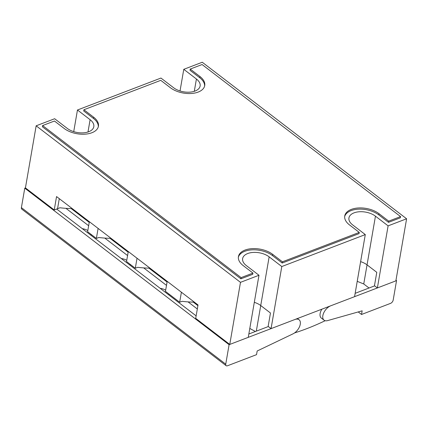 <?xml version="1.0" encoding="UTF-8"?>
<svg xmlns="http://www.w3.org/2000/svg" width="428" height="428" viewBox="0 0 428 428"><rect width="100%" height="100%" fill="white"/><g stroke="black" fill="none" stroke-linecap="round" stroke-linejoin="round"><path stroke-width="0.64" d="M190.225 69.074L199.956 76.526A19.806 11.053 -170.2 0 1 204.739 85.53A19.806 11.053 -170.2 0 1 198.164 92.073A19.806 11.053 -170.2 0 1 170.494 87.799L160.768 80.341L83.909 109.75L93.641 117.208A19.806 11.053 -170.2 0 1 98.429 126.212A19.806 11.053 -170.2 0 1 91.854 132.755A19.806 11.053 -170.2 0 1 64.184 128.475L54.452 121.022L42.607 125.559L42.393 126.774L240.889 278.831L252.739 274.3L252.953 273.08L243.222 265.627A19.806 11.053 -170.2 0 1 238.433 256.623A19.806 11.053 -170.2 0 1 251.926 248.657A19.806 11.053 -170.2 0 1 272.679 254.355L282.41 261.813L282.196 263.027L359.055 233.618L359.263 232.404L349.532 224.951A19.806 11.053 -170.2 0 1 344.743 215.942A19.806 11.053 -170.2 0 1 358.236 207.976A19.806 11.053 -170.2 0 1 378.989 213.679L388.72 221.132L388.512 222.346L400.357 217.815L400.571 216.595L202.075 64.537L190.225 69.074L190.011 70.288L199.742 77.741A19.806 11.053 -170.2 0 1 204.605 86.135M247.716 253.531A15.338 8.56 9.8 0 0 242.628 258.598A15.338 8.56 9.8 0 0 246.335 265.574L258.983 275.263L240.488 282.341L36.155 125.811L54.65 118.733L67.298 128.421A15.338 8.56 9.8 0 0 83.369 132.841A15.338 8.56 9.8 0 0 93.818 126.667A15.338 8.56 9.8 0 0 90.11 119.696L77.463 110.001L160.96 78.051L173.608 87.745A15.338 8.56 9.8 0 0 189.679 92.159A15.338 8.56 9.8 0 0 200.127 85.991A15.338 8.56 9.8 0 0 196.42 79.014L183.773 69.325L202.267 62.247L406.6 218.778L388.105 225.856L375.458 216.167A15.338 8.56 9.8 0 0 354.031 212.855A15.338 8.56 9.8 0 0 348.938 217.922A15.338 8.56 9.8 0 0 352.645 224.893L365.293 234.587L281.795 266.537L269.148 256.848A15.338 8.56 9.8 0 0 247.716 253.531M344.668 216.557A19.806 11.053 -170.2 0 1 358.546 209.164A19.806 11.053 -170.2 0 1 378.78 214.893L388.512 222.346M238.359 257.233A19.806 11.053 -170.2 0 1 252.236 249.845A19.806 11.053 -170.2 0 1 272.47 255.575L282.196 263.027M83.909 109.75L83.701 110.97L93.432 118.422A19.806 11.053 -170.2 0 1 98.296 126.816M406.6 218.778L395.873 280.87L377.384 287.948L374.463 285.711L376.774 272.32L374.42 285.947M365.293 234.587L354.571 296.674L271.068 328.624L268.153 326.387L270.464 312.996L268.11 326.628M258.983 275.263L248.256 337.355L229.761 344.433L195.708 318.341L198.02 304.95L56.544 196.57L54.233 209.961L57.555 208.693L59.283 198.672L57.555 208.693L59.968 207.767A253.141 143.744 -52.5 0 0 72.257 208.607M54.233 209.961L25.429 187.897L36.155 125.811M377.384 287.948L388.105 225.856M369.027 288.012L363.747 283.967L367.047 264.862L376.774 272.32L367.047 264.862A15.338 8.56 9.8 0 0 360.622 261.647A15.338 8.56 -170.2 0 1 367.047 264.862L375.458 216.167M271.068 328.624L281.795 266.537M256.313 331.144L260.732 305.544L270.464 312.996L260.732 305.544A15.338 8.56 9.8 0 0 254.307 302.323A15.338 8.56 -170.2 0 1 260.732 305.544L269.148 256.848M229.761 344.433L240.488 282.341M73.723 131.642L77.463 110.001M180.033 90.961L183.773 69.325M388.72 221.132L400.571 216.595M42.607 125.559L241.103 277.617L240.889 278.831M241.103 277.617L252.953 273.08M282.41 261.813L359.263 232.404M294.534 332.936A253.141 143.744 127.5 0 0 325.173 320.711M194.371 302.152A253.141 143.744 -52.5 0 1 182.082 301.317L179.669 302.238L165.459 291.356L167.193 281.335M179.669 302.238L181.397 292.217M149.998 268.163A253.141 143.744 -52.5 0 1 137.709 267.323L135.296 268.249L126.538 261.54L128.272 251.52M135.296 268.249L137.03 258.228M111.077 238.348A253.141 143.744 -52.5 0 1 98.788 237.508L96.375 238.433L87.617 231.725L89.35 221.704M96.375 238.433L98.108 228.413M255.404 331.491L249.797 328.447M363.747 283.967L357.22 281.335M321.867 309.187A8.934 5.072 127.5 0 0 321.342 318.095L324.066 320.181A8.934 5.072 127.5 0 0 327.613 320.604L362.158 310.824L361.526 314.478L358.215 311.942M374.655 285.861L355.149 293.324M361.526 314.478L390.539 303.377A2.98 1.691 127.5 0 0 393.177 300.092L396.542 280.613L330.758 305.785A8.934 5.072 127.5 0 0 323.766 312.798A8.934 5.072 127.5 0 0 324.066 320.181M396.542 280.613L395.991 280.196M91.068 235.384A9.234 5.152 9.8 0 0 91.052 234.351M87.826 230.542A9.234 5.152 9.8 0 0 82.326 228.686M129.989 265.2A9.234 5.152 9.8 0 0 129.973 264.167M126.747 260.358A9.234 5.152 9.8 0 0 121.247 258.501M168.91 295.015A9.234 5.152 9.8 0 0 168.894 293.983M165.663 290.173A9.234 5.152 9.8 0 0 160.168 288.317M248.834 334.006L268.345 326.537M56.667 209.03L196.136 315.869M21.4 207.634L225.733 364.164A2.98 1.691 127.5 0 0 226.139 365.683L21.801 209.148A2.98 1.691 -52.5 0 1 21.4 207.634L24.765 188.154L25.429 187.897M24.765 188.154L229.098 344.684L294.881 319.513A8.934 5.072 -52.5 0 1 299.049 319.727A8.934 5.072 -52.5 0 1 299.509 326.746A8.934 5.072 -52.5 0 1 292.993 333.851L257.175 350.997L256.543 354.651L227.53 365.753A2.98 1.691 127.5 0 1 226.139 365.683M225.733 364.164L229.098 344.684M71.203 208.586L89.233 222.394M110.028 238.326L128.154 252.21M148.944 268.142L167.07 282.025M193.317 302.131L197.902 305.645M65.944 208.34L88.655 225.738M104.764 238.08L127.576 255.553M143.685 267.896L166.492 285.369M188.058 301.884L197.324 308.989M87.986 131.995L90.11 119.696M194.296 91.319L196.42 79.014M378.989 213.679L378.78 214.893M199.956 76.526L199.742 77.741M93.641 117.208L93.432 118.422M272.679 254.355L272.47 255.575M297.476 318.523L299.049 319.727"/></g></svg>
